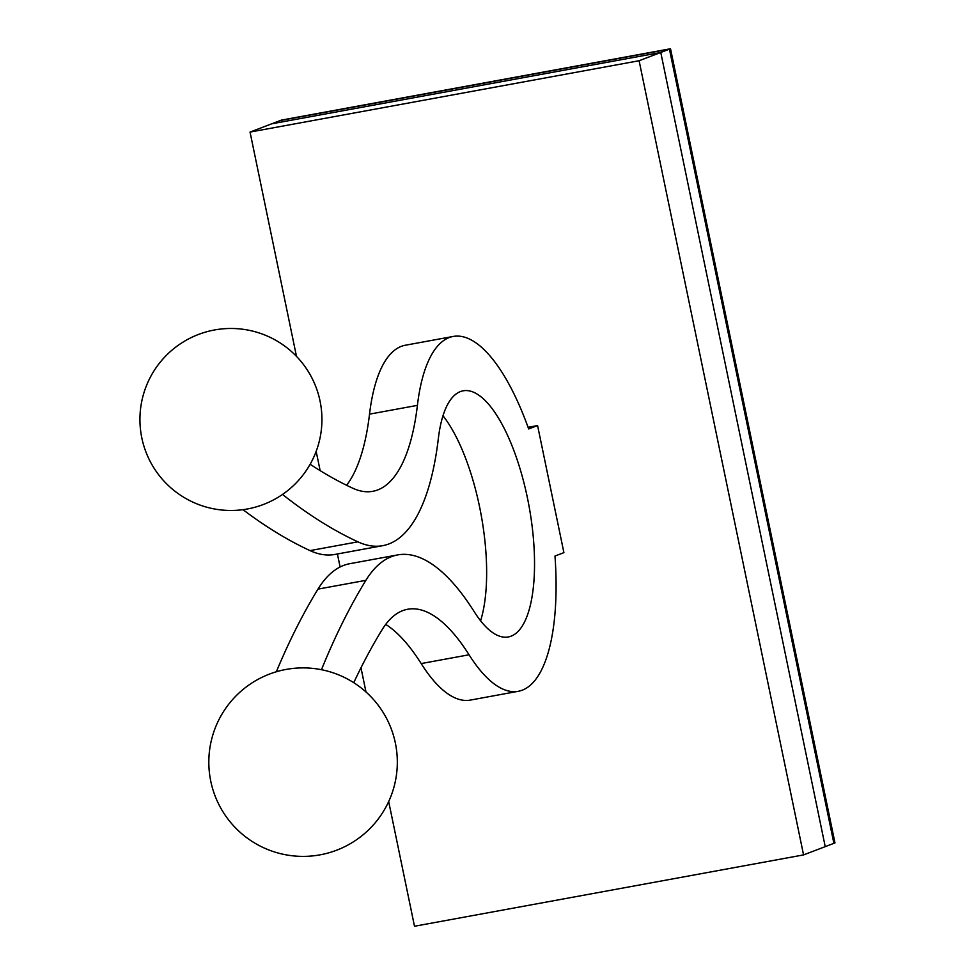 <?xml version="1.0" encoding="UTF-8"?>
<svg xmlns="http://www.w3.org/2000/svg" width="975" height="975" viewBox="0 0 975 975"><rect width="100%" height="100%" fill="white"/><g stroke="black" fill="none" stroke-linecap="round" stroke-linejoin="round"><path stroke-width="1.46" d="M310.147 464.271A1369.473 481.418 79.6 0 0 352.828 488.243A224.981 79.085 79.6 0 0 372.767 491.315A224.981 79.085 79.6 0 0 417.41 405.368A180.387 63.412 -100.4 0 1 453.204 336.448A180.387 63.412 -100.4 0 1 528.669 428.963L537.578 425.563L563.903 552.63L554.982 556.03A180.387 63.412 -100.4 0 1 518.273 691.299L470.389 700.087A180.387 63.412 -100.4 0 1 421.176 663.573A224.981 79.085 79.6 0 0 385.71 624.39M518.273 691.299A180.387 63.412 -100.4 0 1 469.06 654.786A224.981 79.085 79.6 0 0 407.684 609.253A224.981 79.085 79.6 0 0 382.127 629.679A1369.473 481.418 79.6 0 0 353.754 682.683M346.625 485.27A224.981 79.085 79.6 0 0 369.525 414.143A180.387 63.412 -100.4 0 1 405.32 345.235L453.204 336.448M282.518 494.435A1424.731 500.833 79.6 0 0 357.898 541.832A280.227 98.512 79.6 0 0 382.724 545.671A280.227 98.512 79.6 0 0 438.336 438.604A125.129 43.985 -100.4 0 1 463.174 390.804A125.129 43.985 -100.4 0 1 528.998 505.94A125.129 43.985 -100.4 0 1 508.304 636.955A125.129 43.985 -100.4 0 1 474.167 611.63A280.227 98.512 79.6 0 0 397.715 554.909A280.227 98.512 79.6 0 0 365.881 580.344A1424.731 500.833 79.6 0 0 321.47 669.703M242.994 509.669A1424.731 500.833 79.6 0 0 310.013 550.607A280.227 98.512 79.6 0 0 334.839 554.446L382.724 545.671M397.715 554.909L349.83 563.684A280.227 98.512 79.6 0 0 317.996 589.119A1424.731 500.833 79.6 0 0 276.352 671.751M442.991 415.752A125.129 43.985 -100.4 0 1 480.59 620.783M528.072 427.306L537.578 425.563M639.1 60.73L250.039 132.076L271.708 123.813L660.77 52.467L639.1 60.73L803.558 854.904L825.228 846.641L660.77 52.467L669.435 49.164L833.893 843.338L669.435 49.164L280.373 120.51L670.52 48.75L281.458 120.096L271.708 123.813L660.77 52.467L825.228 846.641L834.978 842.924L670.52 48.75M250.039 132.076L296.485 356.35M316.156 451.376L320.153 470.633M337.411 553.971L340.104 566.999M360.982 667.802L365.991 691.97M388.684 801.56L414.497 926.25L803.558 854.904M469.06 654.786L421.176 663.573M417.41 405.368L369.525 414.143M310.013 550.607L357.898 541.832M317.996 589.119L365.881 580.344M397.227 766.374A94.258 94.258 0 0 0 259.642 678.49A94.258 94.258 0 0 0 252.33 841.571A94.258 94.258 0 0 0 397.227 766.374M140.022 415.387A91.004 91.004 0 0 0 272.854 500.248A91.004 91.004 0 0 0 279.923 342.786A91.004 91.004 0 0 0 140.022 415.387"/></g></svg>
